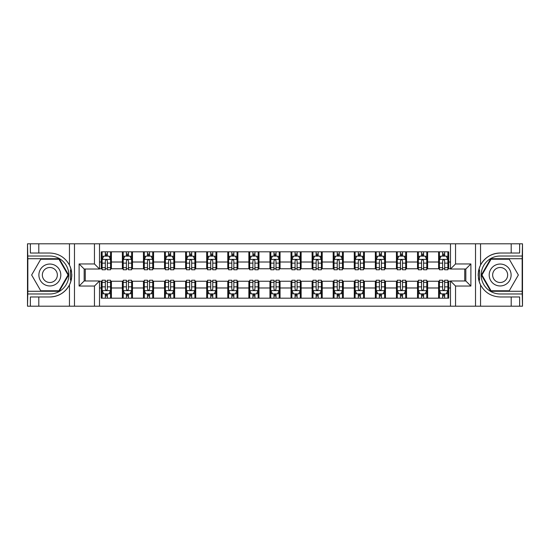 <?xml version="1.0" encoding="UTF-8"?>
<svg xmlns="http://www.w3.org/2000/svg" width="550" height="550" viewBox="0 0 550 550"><rect width="100%" height="100%" fill="white"/><g stroke="black" fill="none" stroke-linecap="round" stroke-linejoin="round"><path stroke-width="0.82" d="M522.163 291.273L522.5 306.199L522.5 243.801L522.163 258.727L490.758 258.727L481.36 275L490.758 291.273L522.163 291.273L522.163 258.727M99.516 306.199L450.484 306.199L450.484 280.988L465.829 280.988L465.829 269.012L450.484 269.012L450.484 243.801L99.516 243.801L99.516 269.012L84.171 269.012L84.171 280.988L99.516 280.988L99.516 306.199L38.802 306.199L38.802 296.966L49.844 296.966A21.966 21.966 0 0 0 71.191 280.197L70.462 280.067L71.225 280.067A21.966 21.966 0 0 0 71.631 277.86M27.837 258.727L27.5 243.801L27.5 306.199L27.837 291.273L59.242 291.273L68.64 275L59.242 258.727L27.837 258.727L27.837 291.273M99.516 281.243L101.289 281.243L101.289 298.189L448.711 298.189L448.711 281.243L450.484 281.243M101.289 287.987L99.516 287.987M99.516 262.013L101.289 262.013L101.289 268.757L99.516 268.757M450.484 268.757L448.711 268.757L448.711 251.811L101.289 251.811L101.289 262.013M448.711 262.013L450.484 262.013M450.484 287.987L448.711 287.987M85.264 269.012L85.264 280.988M438.598 251.811L438.598 268.757L439.436 268.757M442.64 268.757L444.668 268.757M447.872 268.757L448.711 268.757M438.598 268.757L426.786 268.757M417.512 251.811L417.512 268.757L418.357 268.757M421.561 268.757L423.582 268.757M417.512 268.757L405.707 268.757M396.433 251.811L396.433 268.757L397.272 268.757M400.476 268.757L402.504 268.757M396.433 268.757L384.622 268.757M375.348 251.811L375.348 268.757L376.193 268.757M379.397 268.757L381.418 268.757M375.348 268.757L363.543 268.757M354.269 251.811L354.269 268.757L355.107 268.757M358.318 268.757L360.339 268.757M354.269 268.757L342.464 268.757M333.183 251.811L333.183 268.757L334.029 268.757M337.232 268.757L339.261 268.757M333.183 268.757L321.379 268.757M312.104 251.811L312.104 268.757L312.95 268.757M316.154 268.757L318.175 268.757M312.104 268.757L300.3 268.757M291.019 251.811L291.019 268.757L291.864 268.757M295.068 268.757L297.096 268.757M291.019 268.757L279.214 268.757M269.94 251.811L269.94 268.757L270.786 268.757M273.989 268.757L276.011 268.757M269.94 268.757L258.136 268.757M248.861 251.811L248.861 268.757L249.7 268.757M252.904 268.757L254.932 268.757M248.861 268.757L237.05 268.757M227.776 251.811L227.776 268.757L228.621 268.757M231.825 268.757L233.846 268.757M227.776 268.757L215.971 268.757M206.697 251.811L206.697 268.757L207.536 268.757M210.739 268.757L212.768 268.757M206.697 268.757L194.893 268.757M185.611 251.811L185.611 268.757L186.457 268.757M189.661 268.757L191.682 268.757M185.611 268.757L173.807 268.757M164.532 251.811L164.532 268.757L165.378 268.757M168.582 268.757L170.603 268.757M164.532 268.757L152.728 268.757M143.447 251.811L143.447 268.757L144.292 268.757M147.496 268.757L149.524 268.757M143.447 268.757L131.642 268.757M122.368 251.811L122.368 268.757L123.214 268.757M126.417 268.757L128.439 268.757M122.368 268.757L110.564 268.757M101.289 268.757L102.128 268.757M105.332 268.757L107.36 268.757M464.736 280.988L464.736 269.012M101.289 281.243L102.128 281.243M105.332 281.243L107.36 281.243M110.564 281.243L111.402 281.243L111.402 298.189M123.214 281.243L111.402 281.243M126.417 281.243L128.439 281.243M131.642 281.243L132.488 281.243L132.488 298.189M144.292 281.243L132.488 281.243M147.496 281.243L149.524 281.243M152.728 281.243L153.567 281.243L153.567 298.189M165.378 281.243L153.567 281.243M168.582 281.243L170.603 281.243M173.807 281.243L174.653 281.243L174.653 298.189M186.457 281.243L174.653 281.243M189.661 281.243L191.682 281.243M194.893 281.243L195.731 281.243L195.731 298.189M207.536 281.243L195.731 281.243M210.739 281.243L212.768 281.243M215.971 281.243L216.817 281.243L216.817 298.189M228.621 281.243L216.817 281.243M231.825 281.243L233.846 281.243M237.05 281.243L237.896 281.243L237.896 298.189M249.7 281.243L237.896 281.243M252.904 281.243L254.932 281.243M258.136 281.243L258.981 281.243L258.981 298.189M270.786 281.243L258.981 281.243M273.989 281.243L276.011 281.243M279.214 281.243L280.06 281.243L280.06 298.189M291.864 281.243L280.06 281.243M295.068 281.243L297.096 281.243M300.3 281.243L301.139 281.243L301.139 298.189M312.95 281.243L301.139 281.243M316.154 281.243L318.175 281.243M321.379 281.243L322.224 281.243L322.224 298.189M334.029 281.243L322.224 281.243M337.232 281.243L339.261 281.243M342.464 281.243L343.303 281.243L343.303 298.189M355.107 281.243L343.303 281.243M358.318 281.243L360.339 281.243M363.543 281.243L364.389 281.243L364.389 298.189M376.193 281.243L364.389 281.243M379.397 281.243L381.418 281.243M384.622 281.243L385.467 281.243L385.467 298.189M397.272 281.243L385.467 281.243M400.476 281.243L402.504 281.243M405.707 281.243L406.553 281.243L406.553 298.189M418.357 281.243L406.553 281.243M421.561 281.243L423.582 281.243M426.786 281.243L427.632 281.243L427.632 298.189M439.436 281.243L427.632 281.243M442.64 281.243L444.668 281.243M447.872 281.243L448.711 281.243M111.402 251.811L111.402 268.757M101.289 256.025L102.128 256.025M105.332 256.025L107.36 256.025M110.564 256.025L111.402 256.025M101.289 293.975L102.128 293.975M105.332 293.975L107.36 293.975M110.564 293.975L111.402 293.975M122.368 281.243L122.368 298.189M132.488 251.811L132.488 268.757M122.368 256.025L123.214 256.025M126.417 256.025L128.439 256.025M131.642 256.025L132.488 256.025M122.368 293.975L123.214 293.975M126.417 293.975L128.439 293.975M131.642 293.975L132.488 293.975M143.447 281.243L143.447 298.189M143.447 293.975L144.292 293.975M147.496 293.975L149.524 293.975M152.728 293.975L153.567 293.975M153.567 251.811L153.567 268.757M143.447 256.025L144.292 256.025M147.496 256.025L149.524 256.025M152.728 256.025L153.567 256.025M164.532 281.243L164.532 298.189M164.532 293.975L165.378 293.975M168.582 293.975L170.603 293.975M173.807 293.975L174.653 293.975M174.653 251.811L174.653 268.757M164.532 256.025L165.378 256.025M168.582 256.025L170.603 256.025M173.807 256.025L174.653 256.025M185.611 281.243L185.611 298.189M185.611 293.975L186.457 293.975M189.661 293.975L191.682 293.975M194.893 293.975L195.731 293.975M195.731 251.811L195.731 268.757M185.611 256.025L186.457 256.025M189.661 256.025L191.682 256.025M194.893 256.025L195.731 256.025M206.697 281.243L206.697 298.189M206.697 293.975L207.536 293.975M210.739 293.975L212.768 293.975M215.971 293.975L216.817 293.975M216.817 251.811L216.817 268.757M206.697 256.025L207.536 256.025M210.739 256.025L212.768 256.025M215.971 256.025L216.817 256.025M227.776 281.243L227.776 298.189M227.776 293.975L228.621 293.975M231.825 293.975L233.846 293.975M237.05 293.975L237.896 293.975M237.896 251.811L237.896 268.757M227.776 256.025L228.621 256.025M231.825 256.025L233.846 256.025M237.05 256.025L237.896 256.025M248.861 281.243L248.861 298.189M248.861 293.975L249.7 293.975M252.904 293.975L254.932 293.975M258.136 293.975L258.981 293.975M258.981 251.811L258.981 268.757M248.861 256.025L249.7 256.025M252.904 256.025L254.932 256.025M258.136 256.025L258.981 256.025M269.94 281.243L269.94 298.189M269.94 293.975L270.786 293.975M273.989 293.975L276.011 293.975M279.214 293.975L280.06 293.975M280.06 251.811L280.06 268.757M269.94 256.025L270.786 256.025M273.989 256.025L276.011 256.025M279.214 256.025L280.06 256.025M291.019 281.243L291.019 298.189M291.019 293.975L291.864 293.975M295.068 293.975L297.096 293.975M300.3 293.975L301.139 293.975M301.139 251.811L301.139 268.757M291.019 256.025L291.864 256.025M295.068 256.025L297.096 256.025M300.3 256.025L301.139 256.025M312.104 281.243L312.104 298.189M312.104 293.975L312.95 293.975M316.154 293.975L318.175 293.975M321.379 293.975L322.224 293.975M322.224 251.811L322.224 268.757M312.104 256.025L312.95 256.025M316.154 256.025L318.175 256.025M321.379 256.025L322.224 256.025M333.183 281.243L333.183 298.189M333.183 293.975L334.029 293.975M337.232 293.975L339.261 293.975M342.464 293.975L343.303 293.975M343.303 251.811L343.303 268.757M333.183 256.025L334.029 256.025M337.232 256.025L339.261 256.025M342.464 256.025L343.303 256.025M354.269 281.243L354.269 298.189M354.269 293.975L355.107 293.975M358.318 293.975L360.339 293.975M363.543 293.975L364.389 293.975M364.389 251.811L364.389 268.757M354.269 256.025L355.107 256.025M358.318 256.025L360.339 256.025M363.543 256.025L364.389 256.025M375.348 281.243L375.348 298.189M375.348 293.975L376.193 293.975M379.397 293.975L381.418 293.975M384.622 293.975L385.467 293.975M385.467 251.811L385.467 268.757M375.348 256.025L376.193 256.025M379.397 256.025L381.418 256.025M384.622 256.025L385.467 256.025M396.433 281.243L396.433 298.189M396.433 293.975L397.272 293.975M400.476 293.975L402.504 293.975M405.707 293.975L406.553 293.975M406.553 251.811L406.553 268.757M396.433 256.025L397.272 256.025M400.476 256.025L402.504 256.025M405.707 256.025L406.553 256.025M417.512 281.243L417.512 298.189M417.512 293.975L418.357 293.975M421.561 293.975L423.582 293.975M426.786 293.975L427.632 293.975M427.632 251.811L427.632 268.757M417.512 256.025L418.357 256.025M421.561 256.025L423.582 256.025M426.786 256.025L427.632 256.025M438.598 281.243L438.598 298.189M438.598 293.975L439.436 293.975M442.64 293.975L444.668 293.975M447.872 293.975L448.711 293.975M438.598 256.025L439.436 256.025M442.64 256.025L444.668 256.025M447.872 256.025L448.711 256.025M107.36 254.004L105.332 254.004M110.564 267.657L107.36 267.657L107.36 269.775L110.564 269.775L110.564 259.483L108.873 256.107L103.819 256.107L102.128 259.483L102.128 269.775L105.332 269.775L105.332 267.657L102.128 267.657M102.128 259.483L102.128 251.811M110.564 259.483L110.564 251.811M105.332 256.107L105.332 251.811M107.36 251.811L107.36 256.107M107.36 267.657L107.36 260.748C106.686 259.449 106.012 259.449 105.332 260.748L105.332 267.657M105.332 295.996L107.36 295.996M102.128 282.343L105.332 282.343L105.332 280.225L102.128 280.225L102.128 290.517L103.819 293.893L108.873 293.893L110.564 290.517L110.564 280.225L107.36 280.225L107.36 282.343L110.564 282.343M110.564 290.517L110.564 298.189M102.128 290.517L102.128 298.189M107.36 293.893L107.36 298.189M105.332 298.189L105.332 293.893M105.332 282.343L105.332 289.252C106.006 290.551 106.679 290.551 107.36 289.252L107.36 282.343M71.631 272.147A21.966 21.966 0 0 0 71.225 269.947L70.469 269.947L70.462 280.067M70.469 269.947L71.191 269.816A21.966 21.966 0 0 0 69.451 265.093C65.168 257.414 58.63 253.399 49.844 253.034L38.802 253.034L38.802 243.801L27.837 243.801M49.844 296.966C58.63 296.601 65.168 292.586 69.451 284.907C72.435 278.307 72.435 271.7 69.451 265.093L69.451 243.801L38.802 243.801M94.456 306.199L94.456 286.048L79.111 286.048L79.111 263.952L94.456 263.952L94.456 243.801L74.477 243.801L74.477 306.199M27.837 293.975L49.844 293.975A18.975 18.975 0 0 0 68.819 275A18.975 18.975 0 0 0 49.844 256.025L27.837 256.025M38.802 306.199L27.837 306.199M69.451 243.801L74.477 243.801M94.456 243.801L99.516 243.801M38.802 296.966L30.367 296.966L30.367 306.199M38.802 253.034L30.367 253.034L30.367 243.801M94.456 286.048L99.516 280.988M79.111 286.048L84.171 280.988M79.111 263.952L84.171 269.012M94.456 263.952L99.516 269.012M71.734 276.891L71.816 275.076M71.816 274.931L71.802 274.23M71.583 271.831L71.466 271.116M450.484 243.801L511.197 243.801L511.197 253.034L500.156 253.034C491.37 253.399 484.832 257.414 480.549 265.093C477.565 271.693 477.565 278.3 480.549 284.907A21.966 21.966 0 0 1 478.809 280.184L479.531 280.184L479.538 269.933L478.775 269.933A21.966 21.966 0 0 0 478.369 272.14M478.369 277.853A21.966 21.966 0 0 0 478.775 280.053L479.531 280.053M500.156 253.034A21.966 21.966 0 0 0 478.809 269.803L479.538 269.933M511.197 306.199L480.549 306.199L480.549 284.907C484.832 292.586 491.37 296.601 500.156 296.966L511.197 296.966L511.197 306.199L522.163 306.199M455.544 243.801L455.544 263.952L470.889 263.952L470.889 286.048L455.544 286.048L455.544 306.199L475.523 306.199L475.523 243.801M522.163 256.025L500.156 256.025A18.975 18.975 0 0 0 481.181 275A18.975 18.975 0 0 0 500.156 293.975L522.163 293.975M511.197 243.801L522.163 243.801M480.549 306.199L475.523 306.199M455.544 306.199L450.484 306.199M511.197 253.034L519.633 253.034L519.633 243.801M511.197 296.966L519.633 296.966L519.633 306.199M455.544 263.952L450.484 269.012M470.889 263.952L465.829 269.012M470.889 286.048L465.829 280.988M455.544 286.048L450.484 280.988M478.266 273.109L478.184 274.924M478.184 275.069L478.197 275.77M478.418 278.169L478.534 278.884M128.439 254.004L126.417 254.004M131.642 267.657L128.439 267.657L128.439 269.775L131.642 269.775L131.642 259.483L129.958 256.107L124.898 256.107L123.214 259.483L123.214 269.775L126.417 269.775L126.417 267.657L123.214 267.657M123.214 259.483L123.214 251.811M131.642 259.483L131.642 251.811M126.417 256.107L126.417 251.811M128.439 251.811L128.439 256.107M128.439 267.657L128.439 260.748C127.765 259.449 127.091 259.449 126.417 260.748L126.417 267.657M149.524 254.004L147.496 254.004M152.728 267.657L149.524 267.657L149.524 269.775L152.728 269.775L152.728 259.483L151.037 256.107L145.977 256.107L144.292 259.483L144.292 269.775L147.496 269.775L147.496 267.657L144.292 267.657M144.292 259.483L144.292 251.811M152.728 259.483L152.728 251.811M147.496 256.107L147.496 251.811M149.524 251.811L149.524 256.107M149.524 267.657L149.524 260.748C148.851 259.449 148.17 259.449 147.496 260.748L147.496 267.657M170.603 254.004L168.582 254.004M173.807 267.657L170.603 267.657L170.603 269.775L173.807 269.775L173.807 259.483L172.123 256.107L167.062 256.107L165.378 259.483L165.378 269.775L168.582 269.775L168.582 267.657L165.378 267.657M165.378 259.483L165.378 251.811M173.807 259.483L173.807 251.811M168.582 256.107L168.582 251.811M170.603 251.811L170.603 256.107M170.603 267.657L170.603 260.748C169.929 259.449 169.256 259.449 168.582 260.748L168.582 267.657M126.417 295.996L128.439 295.996M123.214 282.343L126.417 282.343L126.417 280.225L123.214 280.225L123.214 290.517L124.898 293.893L129.958 293.893L131.642 290.517L131.642 280.225L128.439 280.225L128.439 282.343L131.642 282.343M131.642 290.517L131.642 298.189M123.214 290.517L123.214 298.189M128.439 293.893L128.439 298.189M126.417 298.189L126.417 293.893M126.417 282.343L126.417 289.252C127.091 290.551 127.765 290.551 128.439 289.252L128.439 282.343M147.496 295.996L149.524 295.996M144.292 282.343L147.496 282.343L147.496 280.225L144.292 280.225L144.292 290.517L145.977 293.893L151.037 293.893L152.728 290.517L152.728 280.225L149.524 280.225L149.524 282.343L152.728 282.343M152.728 290.517L152.728 298.189M144.292 290.517L144.292 298.189M149.524 293.893L149.524 298.189M147.496 298.189L147.496 293.893M147.496 282.343L147.496 289.252C148.17 290.551 148.844 290.551 149.524 289.252L149.524 282.343M168.582 295.996L170.603 295.996M165.378 282.343L168.582 282.343L168.582 280.225L165.378 280.225L165.378 290.517L167.062 293.893L172.123 293.893L173.807 290.517L173.807 280.225L170.603 280.225L170.603 282.343L173.807 282.343M173.807 290.517L173.807 298.189M165.378 290.517L165.378 298.189M170.603 293.893L170.603 298.189M168.582 298.189L168.582 293.893M168.582 282.343L168.582 289.252C169.256 290.551 169.929 290.551 170.603 289.252L170.603 282.343M191.682 254.004L189.661 254.004M194.893 267.657L191.682 267.657L191.682 269.775L194.893 269.775L194.893 259.483L193.201 256.107L188.141 256.107L186.457 259.483L186.457 269.775L189.661 269.775L189.661 267.657L186.457 267.657M186.457 259.483L186.457 251.811M194.893 259.483L194.893 251.811M189.661 256.107L189.661 251.811M191.682 251.811L191.682 256.107M191.682 267.657L191.682 260.748C191.008 259.449 190.334 259.449 189.661 260.748L189.661 267.657M189.661 295.996L191.682 295.996M186.457 282.343L189.661 282.343L189.661 280.225L186.457 280.225L186.457 290.517L188.141 293.893L193.201 293.893L194.893 290.517L194.893 280.225L191.682 280.225L191.682 282.343L194.893 282.343M194.893 290.517L194.893 298.189M186.457 290.517L186.457 298.189M191.682 293.893L191.682 298.189M189.661 298.189L189.661 293.893M189.661 282.343L189.661 289.252C190.334 290.551 191.008 290.551 191.682 289.252L191.682 282.343M44.364 265.506A10.966 10.966 0 0 0 40.356 280.479A10.966 10.966 0 0 0 55.33 284.494A10.966 10.966 0 0 0 59.338 269.521A10.966 10.966 0 0 0 44.364 265.506M46.097 268.503A7.508 7.508 0 0 0 43.347 278.754A7.508 7.508 0 0 0 53.597 281.497A7.508 7.508 0 0 0 56.347 271.246A7.508 7.508 0 0 0 46.097 268.503M68.056 275L58.953 290.771L40.741 290.771L31.639 275L40.741 259.229L58.953 259.229L68.056 275M494.67 284.494A10.966 10.966 0 0 0 509.644 280.479A10.966 10.966 0 0 0 505.636 265.506A10.966 10.966 0 0 0 490.662 269.521A10.966 10.966 0 0 0 494.67 284.494M496.402 281.497A7.508 7.508 0 0 0 506.653 278.754A7.508 7.508 0 0 0 503.903 268.503A7.508 7.508 0 0 0 493.652 271.246A7.508 7.508 0 0 0 496.402 281.497M491.047 259.229L509.259 259.229L518.361 275L509.259 290.771L491.047 290.771L481.944 275L491.047 259.229M212.768 254.004L210.739 254.004M215.971 267.657L212.768 267.657L212.768 269.775L215.971 269.775L215.971 259.483L214.287 256.107L209.227 256.107L207.536 259.483L207.536 269.775L210.739 269.775L210.739 267.657L207.536 267.657M207.536 259.483L207.536 251.811M215.971 259.483L215.971 251.811M210.739 256.107L210.739 251.811M212.768 251.811L212.768 256.107M212.768 267.657L212.768 260.748C212.094 259.449 211.42 259.449 210.739 260.748L210.739 267.657M233.846 254.004L231.825 254.004M237.05 267.657L233.846 267.657L233.846 269.775L237.05 269.775L237.05 259.483L235.366 256.107L230.306 256.107L228.621 259.483L228.621 269.775L231.825 269.775L231.825 267.657L228.621 267.657M228.621 259.483L228.621 251.811M237.05 259.483L237.05 251.811M231.825 256.107L231.825 251.811M233.846 251.811L233.846 256.107M233.846 267.657L233.846 260.748C233.173 259.449 232.499 259.449 231.825 260.748L231.825 267.657M254.932 254.004L252.904 254.004M258.136 267.657L254.932 267.657L254.932 269.775L258.136 269.775L258.136 259.483L256.451 256.107L251.391 256.107L249.7 259.483L249.7 269.775L252.904 269.775L252.904 267.657L249.7 267.657M249.7 259.483L249.7 251.811M258.136 259.483L258.136 251.811M252.904 256.107L252.904 251.811M254.932 251.811L254.932 256.107M254.932 267.657L254.932 260.748C254.258 259.449 253.584 259.449 252.904 260.748L252.904 267.657M276.011 254.004L273.989 254.004M279.214 267.657L276.011 267.657L276.011 269.775L279.214 269.775L279.214 259.483L277.53 256.107L272.47 256.107L270.786 259.483L270.786 269.775L273.989 269.775L273.989 267.657L270.786 267.657M270.786 259.483L270.786 251.811M279.214 259.483L279.214 251.811M273.989 256.107L273.989 251.811M276.011 251.811L276.011 256.107M276.011 267.657L276.011 260.748C275.337 259.449 274.663 259.449 273.989 260.748L273.989 267.657M297.096 254.004L295.068 254.004M300.3 267.657L297.096 267.657L297.096 269.775L300.3 269.775L300.3 259.483L298.609 256.107L293.549 256.107L291.864 259.483L291.864 269.775L295.068 269.775L295.068 267.657L291.864 267.657M291.864 259.483L291.864 251.811M300.3 259.483L300.3 251.811M295.068 256.107L295.068 251.811M297.096 251.811L297.096 256.107M297.096 267.657L297.096 260.748C296.423 259.449 295.749 259.449 295.068 260.748L295.068 267.657M210.739 295.996L212.768 295.996M207.536 282.343L210.739 282.343L210.739 280.225L207.536 280.225L207.536 290.517L209.227 293.893L214.287 293.893L215.971 290.517L215.971 280.225L212.768 280.225L212.768 282.343L215.971 282.343M215.971 290.517L215.971 298.189M207.536 290.517L207.536 298.189M212.768 293.893L212.768 298.189M210.739 298.189L210.739 293.893M210.739 282.343L210.739 289.252C211.413 290.551 212.094 290.551 212.768 289.252L212.768 282.343M231.825 295.996L233.846 295.996M228.621 282.343L231.825 282.343L231.825 280.225L228.621 280.225L228.621 290.517L230.306 293.893L235.366 293.893L237.05 290.517L237.05 280.225L233.846 280.225L233.846 282.343L237.05 282.343M237.05 290.517L237.05 298.189M228.621 290.517L228.621 298.189M233.846 293.893L233.846 298.189M231.825 298.189L231.825 293.893M231.825 282.343L231.825 289.252C232.499 290.551 233.173 290.551 233.846 289.252L233.846 282.343M252.904 295.996L254.932 295.996M249.7 282.343L252.904 282.343L252.904 280.225L249.7 280.225L249.7 290.517L251.391 293.893L256.451 293.893L258.136 290.517L258.136 280.225L254.932 280.225L254.932 282.343L258.136 282.343M258.136 290.517L258.136 298.189M249.7 290.517L249.7 298.189M254.932 293.893L254.932 298.189M252.904 298.189L252.904 293.893M252.904 282.343L252.904 289.252C253.577 290.551 254.251 290.551 254.932 289.252L254.932 282.343M273.989 295.996L276.011 295.996M270.786 282.343L273.989 282.343L273.989 280.225L270.786 280.225L270.786 290.517L272.47 293.893L277.53 293.893L279.214 290.517L279.214 280.225L276.011 280.225L276.011 282.343L279.214 282.343M279.214 290.517L279.214 298.189M270.786 290.517L270.786 298.189M276.011 293.893L276.011 298.189M273.989 298.189L273.989 293.893M273.989 282.343L273.989 289.252C274.663 290.551 275.337 290.551 276.011 289.252L276.011 282.343M295.068 295.996L297.096 295.996M291.864 282.343L295.068 282.343L295.068 280.225L291.864 280.225L291.864 290.517L293.549 293.893L298.609 293.893L300.3 290.517L300.3 280.225L297.096 280.225L297.096 282.343L300.3 282.343M300.3 290.517L300.3 298.189M291.864 290.517L291.864 298.189M297.096 293.893L297.096 298.189M295.068 298.189L295.068 293.893M295.068 282.343L295.068 289.252C295.742 290.551 296.416 290.551 297.096 289.252L297.096 282.343M318.175 254.004L316.154 254.004M321.379 267.657L318.175 267.657L318.175 269.775L321.379 269.775L321.379 259.483L319.694 256.107L314.634 256.107L312.95 259.483L312.95 269.775L316.154 269.775L316.154 267.657L312.95 267.657M312.95 259.483L312.95 251.811M321.379 259.483L321.379 251.811M316.154 256.107L316.154 251.811M318.175 251.811L318.175 256.107M318.175 267.657L318.175 260.748C317.501 259.449 316.827 259.449 316.154 260.748L316.154 267.657M316.154 295.996L318.175 295.996M312.95 282.343L316.154 282.343L316.154 280.225L312.95 280.225L312.95 290.517L314.634 293.893L319.694 293.893L321.379 290.517L321.379 280.225L318.175 280.225L318.175 282.343L321.379 282.343M321.379 290.517L321.379 298.189M312.95 290.517L312.95 298.189M318.175 293.893L318.175 298.189M316.154 298.189L316.154 293.893M316.154 282.343L316.154 289.252C316.827 290.551 317.501 290.551 318.175 289.252L318.175 282.343M339.261 254.004L337.232 254.004M342.464 267.657L339.261 267.657L339.261 269.775L342.464 269.775L342.464 259.483L340.773 256.107L335.713 256.107L334.029 259.483L334.029 269.775L337.232 269.775L337.232 267.657L334.029 267.657M334.029 259.483L334.029 251.811M342.464 259.483L342.464 251.811M337.232 256.107L337.232 251.811M339.261 251.811L339.261 256.107M339.261 267.657L339.261 260.748C338.587 259.449 337.906 259.449 337.232 260.748L337.232 267.657M337.232 295.996L339.261 295.996M334.029 282.343L337.232 282.343L337.232 280.225L334.029 280.225L334.029 290.517L335.713 293.893L340.773 293.893L342.464 290.517L342.464 280.225L339.261 280.225L339.261 282.343L342.464 282.343M342.464 290.517L342.464 298.189M334.029 290.517L334.029 298.189M339.261 293.893L339.261 298.189M337.232 298.189L337.232 293.893M337.232 282.343L337.232 289.252C337.906 290.551 338.58 290.551 339.261 289.252L339.261 282.343M360.339 254.004L358.318 254.004M363.543 267.657L360.339 267.657L360.339 269.775L363.543 269.775L363.543 259.483L361.859 256.107L356.799 256.107L355.107 259.483L355.107 269.775L358.318 269.775L358.318 267.657L355.107 267.657M355.107 259.483L355.107 251.811M363.543 259.483L363.543 251.811M358.318 256.107L358.318 251.811M360.339 251.811L360.339 256.107M360.339 267.657L360.339 260.748C359.666 259.449 358.992 259.449 358.318 260.748L358.318 267.657M358.318 295.996L360.339 295.996M355.107 282.343L358.318 282.343L358.318 280.225L355.107 280.225L355.107 290.517L356.799 293.893L361.859 293.893L363.543 290.517L363.543 280.225L360.339 280.225L360.339 282.343L363.543 282.343M363.543 290.517L363.543 298.189M355.107 290.517L355.107 298.189M360.339 293.893L360.339 298.189M358.318 298.189L358.318 293.893M358.318 282.343L358.318 289.252C358.992 290.551 359.666 290.551 360.339 289.252L360.339 282.343M381.418 254.004L379.397 254.004M384.622 267.657L381.418 267.657L381.418 269.775L384.622 269.775L384.622 259.483L382.938 256.107L377.877 256.107L376.193 259.483L376.193 269.775L379.397 269.775L379.397 267.657L376.193 267.657M376.193 259.483L376.193 251.811M384.622 259.483L384.622 251.811M379.397 256.107L379.397 251.811M381.418 251.811L381.418 256.107M381.418 267.657L381.418 260.748C380.744 259.449 380.071 259.449 379.397 260.748L379.397 267.657M379.397 295.996L381.418 295.996M376.193 282.343L379.397 282.343L379.397 280.225L376.193 280.225L376.193 290.517L377.877 293.893L382.938 293.893L384.622 290.517L384.622 280.225L381.418 280.225L381.418 282.343L384.622 282.343M384.622 290.517L384.622 298.189M376.193 290.517L376.193 298.189M381.418 293.893L381.418 298.189M379.397 298.189L379.397 293.893M379.397 282.343L379.397 289.252C380.071 290.551 380.744 290.551 381.418 289.252L381.418 282.343M402.504 254.004L400.476 254.004M405.707 267.657L402.504 267.657L402.504 269.775L405.707 269.775L405.707 259.483L404.023 256.107L398.963 256.107L397.272 259.483L397.272 269.775L400.476 269.775L400.476 267.657L397.272 267.657M397.272 259.483L397.272 251.811M405.707 259.483L405.707 251.811M400.476 256.107L400.476 251.811M402.504 251.811L402.504 256.107M402.504 267.657L402.504 260.748C401.83 259.449 401.156 259.449 400.476 260.748L400.476 267.657M400.476 295.996L402.504 295.996M397.272 282.343L400.476 282.343L400.476 280.225L397.272 280.225L397.272 290.517L398.963 293.893L404.023 293.893L405.707 290.517L405.707 280.225L402.504 280.225L402.504 282.343L405.707 282.343M405.707 290.517L405.707 298.189M397.272 290.517L397.272 298.189M402.504 293.893L402.504 298.189M400.476 298.189L400.476 293.893M400.476 282.343L400.476 289.252C401.149 290.551 401.83 290.551 402.504 289.252L402.504 282.343M423.582 254.004L421.561 254.004M426.786 267.657L423.582 267.657L423.582 269.775L426.786 269.775L426.786 259.483L425.102 256.107L420.042 256.107L418.357 259.483L418.357 269.775L421.561 269.775L421.561 267.657L418.357 267.657M418.357 259.483L418.357 251.811M426.786 259.483L426.786 251.811M421.561 256.107L421.561 251.811M423.582 251.811L423.582 256.107M423.582 267.657L423.582 260.748C422.909 259.449 422.235 259.449 421.561 260.748L421.561 267.657M421.561 295.996L423.582 295.996M418.357 282.343L421.561 282.343L421.561 280.225L418.357 280.225L418.357 290.517L420.042 293.893L425.102 293.893L426.786 290.517L426.786 280.225L423.582 280.225L423.582 282.343L426.786 282.343M426.786 290.517L426.786 298.189M418.357 290.517L418.357 298.189M423.582 293.893L423.582 298.189M421.561 298.189L421.561 293.893M421.561 282.343L421.561 289.252C422.235 290.551 422.909 290.551 423.582 289.252L423.582 282.343M444.668 254.004L442.64 254.004M447.872 267.657L444.668 267.657L444.668 269.775L447.872 269.775L447.872 259.483L446.181 256.107L441.127 256.107L439.436 259.483L439.436 269.775L442.64 269.775L442.64 267.657L439.436 267.657M439.436 259.483L439.436 251.811M447.872 259.483L447.872 251.811M442.64 256.107L442.64 251.811M444.668 251.811L444.668 256.107M444.668 267.657L444.668 260.748C443.994 259.449 443.321 259.449 442.64 260.748L442.64 267.657M442.64 295.996L444.668 295.996M439.436 282.343L442.64 282.343L442.64 280.225L439.436 280.225L439.436 290.517L441.127 293.893L446.181 293.893L447.872 290.517L447.872 280.225L444.668 280.225L444.668 282.343L447.872 282.343M447.872 290.517L447.872 298.189M439.436 290.517L439.436 298.189M444.668 293.893L444.668 298.189M442.64 298.189L442.64 293.893M442.64 282.343L442.64 289.252C443.314 290.551 443.987 290.551 444.668 289.252L444.668 282.343M122.368 287.987L111.402 287.987M122.368 262.013L111.402 262.013M143.447 262.013L132.488 262.013M143.447 287.987L132.488 287.987M164.532 262.013L153.567 262.013M164.532 287.987L153.567 287.987M185.611 262.013L174.653 262.013M185.611 287.987L174.653 287.987M206.697 262.013L195.731 262.013M206.697 287.987L195.731 287.987M227.776 262.013L216.817 262.013M227.776 287.987L216.817 287.987M248.861 262.013L237.896 262.013M248.861 287.987L237.896 287.987M269.94 262.013L258.981 262.013M269.94 287.987L258.981 287.987M291.019 262.013L280.06 262.013M291.019 287.987L280.06 287.987M312.104 262.013L301.139 262.013M312.104 287.987L301.139 287.987M333.183 262.013L322.224 262.013M333.183 287.987L322.224 287.987M354.269 262.013L343.303 262.013M354.269 287.987L343.303 287.987M375.348 262.013L364.389 262.013M375.348 287.987L364.389 287.987M396.433 262.013L385.467 262.013M396.433 287.987L385.467 287.987M417.512 262.013L406.553 262.013M417.512 287.987L406.553 287.987M438.598 262.013L427.632 262.013M438.598 287.987L427.632 287.987M110.522 259.401L102.169 259.401M102.128 256.314L103.716 256.314M108.976 256.314L110.564 256.314M105.332 263.134L102.128 263.134M110.564 263.134L107.36 263.134M107.36 255.076L105.332 255.076M102.169 290.599L110.522 290.599M110.564 293.686L108.976 293.686M103.716 293.686L102.128 293.686M107.36 286.866L110.564 286.866M102.128 286.866L105.332 286.866M105.332 294.924L107.36 294.924M69.451 306.199L69.451 284.907M480.549 243.801L480.549 265.093M131.601 259.401L123.255 259.401M123.214 256.314L124.795 256.314M130.061 256.314L131.642 256.314M126.417 263.134L123.214 263.134M131.642 263.134L128.439 263.134M128.439 255.076L126.417 255.076M152.687 259.401L144.334 259.401M144.292 256.314L145.881 256.314M151.14 256.314L152.728 256.314M147.496 263.134L144.292 263.134M152.728 263.134L149.524 263.134M149.524 255.076L147.496 255.076M173.766 259.401L165.419 259.401M165.378 256.314L166.959 256.314M172.219 256.314L173.807 256.314M168.582 263.134L165.378 263.134M173.807 263.134L170.603 263.134M170.603 255.076L168.582 255.076M123.255 290.599L131.601 290.599M131.642 293.686L130.061 293.686M124.795 293.686L123.214 293.686M128.439 286.866L131.642 286.866M123.214 286.866L126.417 286.866M126.417 294.924L128.439 294.924M144.334 290.599L152.687 290.599M152.728 293.686L151.14 293.686M145.881 293.686L144.292 293.686M149.524 286.866L152.728 286.866M144.292 286.866L147.496 286.866M147.496 294.924L149.524 294.924M165.419 290.599L173.766 290.599M173.807 293.686L172.219 293.686M166.959 293.686L165.378 293.686M170.603 286.866L173.807 286.866M165.378 286.866L168.582 286.866M168.582 294.924L170.603 294.924M194.844 259.401L186.498 259.401M186.457 256.314L188.045 256.314M193.304 256.314L194.893 256.314M189.661 263.134L186.457 263.134M194.893 263.134L191.682 263.134M191.682 255.076L189.661 255.076M186.498 290.599L194.844 290.599M194.893 293.686L193.304 293.686M188.045 293.686L186.457 293.686M191.682 286.866L194.893 286.866M186.457 286.866L189.661 286.866M189.661 294.924L191.682 294.924M215.93 259.401L207.584 259.401M207.536 256.314L209.124 256.314M214.383 256.314L215.971 256.314M210.739 263.134L207.536 263.134M215.971 263.134L212.768 263.134M212.768 255.076L210.739 255.076M237.009 259.401L228.663 259.401M228.621 256.314L230.202 256.314M235.469 256.314L237.05 256.314M231.825 263.134L228.621 263.134M237.05 263.134L233.846 263.134M233.846 255.076L231.825 255.076M258.094 259.401L249.741 259.401M249.7 256.314L251.288 256.314M256.548 256.314L258.136 256.314M252.904 263.134L249.7 263.134M258.136 263.134L254.932 263.134M254.932 255.076L252.904 255.076M279.173 259.401L270.827 259.401M270.786 256.314L272.367 256.314M277.633 256.314L279.214 256.314M273.989 263.134L270.786 263.134M279.214 263.134L276.011 263.134M276.011 255.076L273.989 255.076M300.259 259.401L291.906 259.401M291.864 256.314L293.452 256.314M298.712 256.314L300.3 256.314M295.068 263.134L291.864 263.134M300.3 263.134L297.096 263.134M297.096 255.076L295.068 255.076M207.584 290.599L215.93 290.599M215.971 293.686L214.383 293.686M209.124 293.686L207.536 293.686M212.768 286.866L215.971 286.866M207.536 286.866L210.739 286.866M210.739 294.924L212.768 294.924M228.663 290.599L237.009 290.599M237.05 293.686L235.469 293.686M230.202 293.686L228.621 293.686M233.846 286.866L237.05 286.866M228.621 286.866L231.825 286.866M231.825 294.924L233.846 294.924M249.741 290.599L258.094 290.599M258.136 293.686L256.548 293.686M251.288 293.686L249.7 293.686M254.932 286.866L258.136 286.866M249.7 286.866L252.904 286.866M252.904 294.924L254.932 294.924M270.827 290.599L279.173 290.599M279.214 293.686L277.633 293.686M272.367 293.686L270.786 293.686M276.011 286.866L279.214 286.866M270.786 286.866L273.989 286.866M273.989 294.924L276.011 294.924M291.906 290.599L300.259 290.599M300.3 293.686L298.712 293.686M293.452 293.686L291.864 293.686M297.096 286.866L300.3 286.866M291.864 286.866L295.068 286.866M295.068 294.924L297.096 294.924M321.337 259.401L312.991 259.401M312.95 256.314L314.531 256.314M319.798 256.314L321.379 256.314M316.154 263.134L312.95 263.134M321.379 263.134L318.175 263.134M318.175 255.076L316.154 255.076M312.991 290.599L321.337 290.599M321.379 293.686L319.798 293.686M314.531 293.686L312.95 293.686M318.175 286.866L321.379 286.866M312.95 286.866L316.154 286.866M316.154 294.924L318.175 294.924M342.416 259.401L334.07 259.401M334.029 256.314L335.617 256.314M340.876 256.314L342.464 256.314M337.232 263.134L334.029 263.134M342.464 263.134L339.261 263.134M339.261 255.076L337.232 255.076M334.07 290.599L342.416 290.599M342.464 293.686L340.876 293.686M335.617 293.686L334.029 293.686M339.261 286.866L342.464 286.866M334.029 286.866L337.232 286.866M337.232 294.924L339.261 294.924M363.502 259.401L355.156 259.401M355.107 256.314L356.696 256.314M361.955 256.314L363.543 256.314M358.318 263.134L355.107 263.134M363.543 263.134L360.339 263.134M360.339 255.076L358.318 255.076M355.156 290.599L363.502 290.599M363.543 293.686L361.955 293.686M356.696 293.686L355.107 293.686M360.339 286.866L363.543 286.866M355.107 286.866L358.318 286.866M358.318 294.924L360.339 294.924M384.581 259.401L376.234 259.401M376.193 256.314L377.781 256.314M383.041 256.314L384.622 256.314M379.397 263.134L376.193 263.134M384.622 263.134L381.418 263.134M381.418 255.076L379.397 255.076M376.234 290.599L384.581 290.599M384.622 293.686L383.041 293.686M377.781 293.686L376.193 293.686M381.418 286.866L384.622 286.866M376.193 286.866L379.397 286.866M379.397 294.924L381.418 294.924M405.666 259.401L397.313 259.401M397.272 256.314L398.86 256.314M404.119 256.314L405.707 256.314M400.476 263.134L397.272 263.134M405.707 263.134L402.504 263.134M402.504 255.076L400.476 255.076M397.313 290.599L405.666 290.599M405.707 293.686L404.119 293.686M398.86 293.686L397.272 293.686M402.504 286.866L405.707 286.866M397.272 286.866L400.476 286.866M400.476 294.924L402.504 294.924M426.745 259.401L418.399 259.401M418.357 256.314L419.939 256.314M425.205 256.314L426.786 256.314M421.561 263.134L418.357 263.134M426.786 263.134L423.582 263.134M423.582 255.076L421.561 255.076M418.399 290.599L426.745 290.599M426.786 293.686L425.205 293.686M419.939 293.686L418.357 293.686M423.582 286.866L426.786 286.866M418.357 286.866L421.561 286.866M421.561 294.924L423.582 294.924M447.831 259.401L439.478 259.401M439.436 256.314L441.024 256.314M446.284 256.314L447.872 256.314M442.64 263.134L439.436 263.134M447.872 263.134L444.668 263.134M444.668 255.076L442.64 255.076M439.478 290.599L447.831 290.599M447.872 293.686L446.284 293.686M441.024 293.686L439.436 293.686M444.668 286.866L447.872 286.866M439.436 286.866L442.64 286.866M442.64 294.924L444.668 294.924"/></g></svg>
